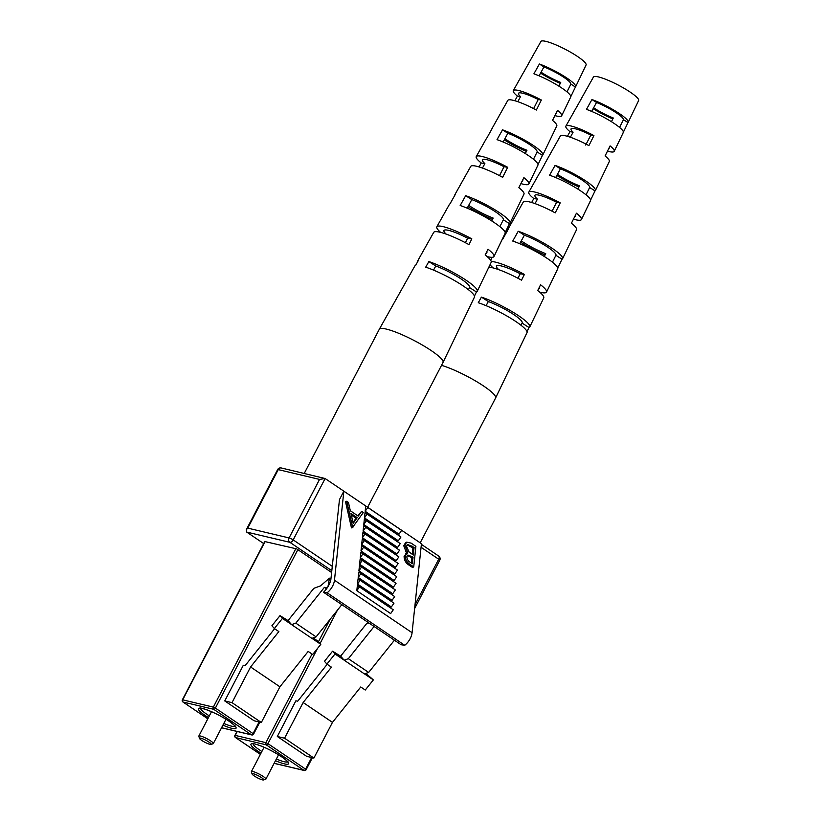 <?xml version="1.0" encoding="UTF-8"?>
<svg xmlns="http://www.w3.org/2000/svg" width="821" height="821" viewBox="0 0 821 821"><rect width="100%" height="100%" fill="white"/><g stroke="black" fill="none" stroke-linecap="round" stroke-linejoin="round"><path stroke-width="1.23" d="M209.006 742.122A6.537 1.119 -152.5 0 0 202.613 738.777A6.537 1.119 -152.5 0 0 199.544 738.448A6.537 1.119 -152.5 0 0 201.668 740.378A6.537 1.119 -152.5 0 0 210.956 744.39A6.537 1.119 -152.5 0 0 209.006 742.122M199.544 738.448L198.836 736.324A8.169 1.396 27.5 0 1 198.836 736.057A8.169 1.396 27.5 0 1 203.249 736.96A8.169 1.396 27.5 0 1 210.669 740.911A8.169 1.396 27.5 0 1 213.316 743.59A8.169 1.396 27.5 0 1 213.101 743.754L210.956 744.39M291.465 624.504L282.445 618.398L280.012 615.627L288.048 620.604L291.578 624.627L295.796 623.139L324.398 587.343L326.542 588.79M274.614 628.712L245.099 665.667L243.324 665.246L224.749 700.929L254.079 720.766L261.335 722.49L279.91 686.808L308.183 651.422L312.698 654.47L320.795 644.341L311.939 638.348M224.749 700.929L232.004 702.653L250.579 666.97L279.91 686.808M232.004 702.653L261.335 722.49M282.445 618.398L274.347 628.527L278.853 631.585L250.579 666.97M313.283 637.876L318.363 641.57L320.795 644.341M327.969 586.666L329.447 578.169L320.508 585.886L313.848 588.318L288.048 620.604M280.012 615.627L271.915 625.756L274.347 628.527M295.796 623.139L316.095 636.87L311.888 638.369L291.578 624.627M316.095 636.87L341.844 604.656M324.398 587.343L327.117 587.99M329.447 578.169L330.904 579.154M440.661 232.394A32.204 5.49 27.5 0 1 436.844 226.781A32.204 5.49 27.5 0 1 441.216 226.237A32.204 5.49 27.5 0 1 471.829 238.89L468.955 244.617A32.409 5.531 -152.5 0 0 438.086 231.84A32.409 5.531 -152.5 0 0 433.693 232.394L417.93 260.473A33.425 5.696 -152.5 0 1 418.679 259.898L415.549 265.501A33.63 5.737 27.5 0 0 414.769 266.086L379.302 329.252A35.929 6.127 27.5 0 1 379.302 329.252A35.929 6.127 27.5 0 1 384.177 328.646A35.929 6.127 27.5 0 1 428.346 348.699A35.929 6.127 27.5 0 1 443.042 362.43A35.929 6.127 27.5 0 1 443.022 362.461L367.634 507.275M504.874 138.759A22.177 3.787 -152.5 0 0 526.959 150.264L525.317 153.548M468.699 205.322A23.522 4.013 -152.5 0 0 493.164 218.078L491.738 220.941M541.07 72.197A20.843 3.551 -152.5 0 0 560.722 82.439L558.885 86.143M446.152 234.098A24.178 4.126 27.5 0 1 443.956 230.506A24.178 4.126 27.5 0 1 447.24 230.085A24.178 4.126 27.5 0 1 467.662 238.203L465.374 242.688M482.471 168.069L484.862 163.564A22.752 3.879 27.5 0 1 482.368 159.797A22.752 3.879 27.5 0 1 485.468 159.397A22.752 3.879 27.5 0 1 504.043 166.714L499.496 175.653M517.815 101.691L520.524 96.601A21.408 3.653 27.5 0 1 518.482 93.327A21.408 3.653 27.5 0 1 521.397 92.958A21.408 3.653 27.5 0 1 538.227 99.505L533.609 108.608M479.084 166.95L481.229 162.969A29.659 5.059 27.5 0 1 476.252 156.595L486.504 138.339A28.992 4.947 27.5 0 1 486.863 137.979L492.354 128.179A28.632 4.885 -152.5 0 0 492.015 128.517A28.632 4.885 -152.5 0 0 491.912 128.979M504.268 139.868A28.632 4.885 -152.5 0 0 526.394 151.403M417.93 260.473A33.425 5.696 -152.5 0 0 417.848 261.396M436.844 226.781L449.456 204.316A31.393 5.357 27.5 0 1 450.021 203.844L455.511 194.033A31.034 5.295 -152.5 0 0 454.978 194.495A31.034 5.295 -152.5 0 0 454.865 195.182M467.991 206.635A31.034 5.295 -152.5 0 0 492.508 219.412M514.87 100.757L517.394 96.088A27.257 4.649 27.5 0 1 513.299 90.618L523.552 72.361A26.6 4.536 27.5 0 1 523.736 72.145L529.227 62.334A26.241 4.474 -152.5 0 0 529.063 62.54A26.241 4.474 -152.5 0 0 528.981 62.786M540.567 73.12A26.241 4.474 -152.5 0 0 560.25 83.373M570.523 97.196L575.429 87.016A26.241 4.474 -152.5 0 0 575.613 86.769L586.081 65.013A25.472 4.341 -152.5 0 0 570.728 52.277A25.472 4.341 -152.5 0 0 544.344 41.05A25.472 4.341 -152.5 0 0 540.895 41.481L529.063 62.54M538.022 164.549L542.465 155.354A28.632 4.885 -152.5 0 0 542.825 154.964L556.782 125.941A27.616 4.71 -152.5 0 0 552.533 120.379L557.551 110.353A27.257 4.649 27.5 0 1 561.667 115.792A27.257 4.649 27.5 0 1 557.941 116.295A27.257 4.649 27.5 0 1 554.924 115.607M505.192 232.497L509.461 223.661A31.034 5.295 -152.5 0 0 510.026 223.148L523.983 194.136A30.018 5.121 -152.5 0 0 518.851 187.67L523.87 177.644A29.659 5.059 27.5 0 1 528.868 183.976A29.659 5.059 27.5 0 1 524.824 184.53A29.659 5.059 27.5 0 1 520.883 183.596M474.446 296.104L476.447 291.968A33.425 5.696 -152.5 0 0 477.227 291.342L491.184 262.32A32.409 5.531 -152.5 0 0 485.149 254.951L488.013 249.225A32.204 5.49 27.5 0 1 493.975 256.521A32.204 5.49 27.5 0 1 489.583 257.117A32.204 5.49 27.5 0 1 487.181 256.614M476.252 156.595A29.659 5.059 27.5 0 1 480.275 156.093A29.659 5.059 27.5 0 1 507.676 167.31L502.657 177.336A30.018 5.121 -152.5 0 0 474.805 165.904A30.018 5.121 -152.5 0 0 470.741 166.417L454.978 194.495M513.299 90.618A27.257 4.649 27.5 0 1 517.004 90.156A27.257 4.649 27.5 0 1 541.357 100.018L536.349 110.045A27.616 4.71 -152.5 0 0 511.534 99.967A27.616 4.71 -152.5 0 0 507.789 100.439L492.015 128.517M477.227 291.342A33.425 5.696 -152.5 0 0 461.494 277.262A33.425 5.696 -152.5 0 0 428.839 261.571L425.709 267.174A33.63 5.737 27.5 0 1 458.58 282.958A33.63 5.737 27.5 0 1 474.435 297.14L443.042 362.43M510.026 223.148A31.034 5.295 -152.5 0 0 495.73 210.279A31.034 5.295 -152.5 0 0 465.671 195.696L460.181 205.507A31.393 5.357 27.5 0 1 490.63 220.254A31.393 5.357 27.5 0 1 505.141 233.308L493.975 256.521M542.825 154.964A28.632 4.885 -152.5 0 0 529.976 143.285A28.632 4.885 -152.5 0 0 502.514 129.841L497.023 139.652A28.992 4.947 27.5 0 1 524.876 153.27A28.992 4.947 27.5 0 1 537.94 165.113L528.868 183.976M575.613 86.769A26.241 4.474 -152.5 0 0 564.212 76.312A26.241 4.474 -152.5 0 0 539.387 64.007L533.896 73.808A26.6 4.536 27.5 0 1 559.111 86.287A26.6 4.536 27.5 0 1 570.739 96.929L561.667 115.792M486.74 251.77A24.178 4.126 27.5 0 1 486.843 252.827A24.178 4.126 27.5 0 1 485.94 253.361M522.7 179.973A22.752 3.879 27.5 0 1 522.731 180.805A22.752 3.879 27.5 0 1 522.053 181.267M556.494 112.477A21.408 3.653 27.5 0 1 556.464 113.103A21.408 3.653 27.5 0 1 555.981 113.493M468.442 289.71L469.53 287.545A24.856 4.238 -152.5 0 0 469.622 287.401A24.856 4.238 -152.5 0 0 459.083 277.642A24.856 4.238 -152.5 0 0 435.766 265.983L433.529 270.109M499.897 226.637L503.324 219.741A23.522 4.013 -152.5 0 0 503.355 219.7A23.522 4.013 -152.5 0 0 493.626 210.617A23.522 4.013 -152.5 0 0 471.808 199.616L467.159 208.165M533.465 159.264L537.119 151.936A22.177 3.787 -152.5 0 0 528.026 143.501A22.177 3.787 -152.5 0 0 507.86 133.259L503.109 141.992M567.013 91.87L570.882 84.111A20.843 3.551 -152.5 0 0 543.943 66.912L539.079 75.84M476.447 291.968L469.53 287.545M435.766 265.983L428.839 261.571M509.461 223.661L503.324 219.741M471.808 199.616L465.671 195.696M542.465 155.354L537.119 151.936M507.86 133.259L502.514 129.841M575.429 87.016L570.882 84.111M543.943 66.912L539.387 64.007M471.829 238.89L467.662 238.203M484.862 163.564L481.229 162.969M507.676 167.31L504.043 166.714M520.524 96.601L517.394 96.088M541.357 100.018L538.227 99.505M261.571 777.682A6.537 1.119 -152.5 0 0 255.177 774.336A6.537 1.119 -152.5 0 0 252.098 774.008A6.537 1.119 -152.5 0 0 254.223 775.937A6.537 1.119 -152.5 0 0 263.52 779.95A6.537 1.119 -152.5 0 0 261.571 777.682M252.098 774.008L251.4 771.884A8.169 1.396 27.5 0 1 251.4 771.607A8.169 1.396 27.5 0 1 255.813 772.52A8.169 1.396 27.5 0 1 263.233 776.471A8.169 1.396 27.5 0 1 265.881 779.15A8.169 1.396 27.5 0 1 265.665 779.303L263.52 779.95M344.03 660.053L335.009 653.957L332.567 651.186L340.612 656.164L344.143 660.187L348.361 658.699L374.099 626.474M327.179 664.271L297.664 701.226L295.888 700.806L277.313 736.488L306.644 756.326L313.899 758.05L332.474 722.367L360.747 686.982L365.263 690.03L373.36 679.901L364.503 673.908M277.313 736.488L284.569 738.212L303.144 702.519L332.474 722.367M284.569 738.212L313.899 758.05M335.009 653.957L326.912 664.086L331.417 667.145L303.144 702.519M365.848 673.425L373.36 679.901M368.906 622.965L366.412 623.868L340.612 656.164M332.567 651.186L324.469 661.316L326.912 664.086M348.361 658.699L368.66 672.43L364.452 673.928L344.143 660.187M368.66 672.43L394.408 640.216M441.524 365.345A35.929 6.127 27.5 0 1 480.911 384.249A35.929 6.127 27.5 0 1 495.597 397.99A35.929 6.127 27.5 0 1 495.586 398.021L420.198 542.835M557.438 174.319A22.177 3.787 -152.5 0 0 579.513 185.823L577.881 189.107M521.263 240.881A23.522 4.013 -152.5 0 0 545.729 253.638L544.302 256.501M593.624 107.756A20.843 3.551 -152.5 0 0 613.287 117.998L611.44 121.693M498.716 269.657A24.178 4.126 27.5 0 1 496.52 266.055A24.178 4.126 27.5 0 1 499.804 265.645A24.178 4.126 27.5 0 1 520.227 273.762L517.938 278.247M535.035 203.618L537.427 199.123A22.752 3.879 27.5 0 1 534.933 195.347A22.752 3.879 27.5 0 1 538.022 194.957A22.752 3.879 27.5 0 1 556.607 202.274L552.061 211.202M570.379 137.24L573.089 132.16A21.408 3.653 27.5 0 1 571.047 128.887A21.408 3.653 27.5 0 1 573.951 128.517A21.408 3.653 27.5 0 1 590.792 135.065L585.701 145.071M531.649 202.5L533.794 198.528A29.659 5.059 27.5 0 1 528.816 192.145L539.069 173.898A28.992 4.947 27.5 0 1 539.428 173.539L544.918 163.728A28.632 4.885 -152.5 0 0 544.58 164.077A28.632 4.885 -152.5 0 0 544.467 164.528M556.833 175.427A28.632 4.885 -152.5 0 0 578.959 186.952M501.764 240.327L502.021 239.876A31.393 5.357 27.5 0 1 502.585 239.393L508.066 229.593A31.034 5.295 -152.5 0 0 507.532 230.054A31.034 5.295 -152.5 0 0 507.429 230.742M520.555 242.195A31.034 5.295 -152.5 0 0 545.072 254.972M567.434 136.307L569.959 131.647A27.257 4.649 27.5 0 1 565.864 126.167L576.116 107.92A26.6 4.536 27.5 0 1 576.301 107.695L581.791 97.894A26.241 4.474 -152.5 0 0 581.627 98.099A26.241 4.474 -152.5 0 0 581.545 98.335M593.131 108.68A26.241 4.474 -152.5 0 0 612.815 118.932M623.088 132.756L627.993 122.575A26.241 4.474 -152.5 0 0 628.178 122.329L638.646 100.562A25.472 4.341 -152.5 0 0 623.293 87.837A25.472 4.341 -152.5 0 0 596.908 76.61A25.472 4.341 -152.5 0 0 593.45 77.041L581.627 98.099M590.586 200.108L595.03 190.903A28.632 4.885 -152.5 0 0 595.389 190.523L609.346 161.501A27.616 4.71 -152.5 0 0 605.098 155.939L610.116 145.912A27.257 4.649 27.5 0 1 614.221 151.351A27.257 4.649 27.5 0 1 610.506 151.854A27.257 4.649 27.5 0 1 607.489 151.167M557.757 268.057L562.026 259.22A31.034 5.295 -152.5 0 0 562.59 258.707L576.547 229.695A30.018 5.121 -152.5 0 0 571.406 223.23L576.424 213.203A29.659 5.059 27.5 0 1 581.432 219.535A29.659 5.059 27.5 0 1 577.379 220.09A29.659 5.059 27.5 0 1 573.448 219.145M527.01 331.663L529.011 327.528A33.425 5.696 -152.5 0 0 529.791 326.902L543.748 297.879A32.409 5.531 -152.5 0 0 537.714 290.511L540.577 284.784A32.204 5.49 27.5 0 1 546.54 292.081A32.204 5.49 27.5 0 1 542.147 292.676A32.204 5.49 27.5 0 1 539.746 292.173M491.266 261.591A32.204 5.49 27.5 0 1 493.77 261.796A32.204 5.49 27.5 0 1 524.393 274.45L521.52 280.177A32.409 5.531 -152.5 0 0 490.65 267.4A32.409 5.531 -152.5 0 0 488.844 267.205M493.226 267.954A32.204 5.49 27.5 0 1 490.055 264.67M528.816 192.145A29.659 5.059 27.5 0 1 532.839 191.642A29.659 5.059 27.5 0 1 560.24 202.869L555.222 212.885A30.018 5.121 -152.5 0 0 527.369 201.463A30.018 5.121 -152.5 0 0 523.305 201.976L507.532 230.054M565.864 126.167A27.257 4.649 27.5 0 1 569.558 125.705A27.257 4.649 27.5 0 1 593.922 135.578L588.903 145.604A27.616 4.71 -152.5 0 0 564.089 135.527A27.616 4.71 -152.5 0 0 560.343 135.999L544.58 164.077M529.791 326.902A33.425 5.696 -152.5 0 0 514.049 312.822A33.425 5.696 -152.5 0 0 481.404 297.12L478.263 302.733A33.63 5.737 27.5 0 1 511.144 318.517A33.63 5.737 27.5 0 1 527 332.7L495.597 397.99M562.59 258.707A31.034 5.295 -152.5 0 0 548.295 245.828A31.034 5.295 -152.5 0 0 518.225 231.255L512.745 241.066A31.393 5.357 27.5 0 1 543.194 255.803A31.393 5.357 27.5 0 1 557.705 268.867L546.54 292.081M595.389 190.523A28.632 4.885 -152.5 0 0 582.53 178.845A28.632 4.885 -152.5 0 0 555.078 165.401L549.588 175.212A28.992 4.947 27.5 0 1 577.44 188.82A28.992 4.947 27.5 0 1 590.504 200.673L581.432 219.535M628.178 122.329A26.241 4.474 -152.5 0 0 616.776 111.872A26.241 4.474 -152.5 0 0 591.951 99.557L586.461 109.367A26.6 4.536 27.5 0 1 611.676 121.847A26.6 4.536 27.5 0 1 623.293 132.489L614.221 151.351M539.305 287.329A24.178 4.126 27.5 0 1 539.407 288.387A24.178 4.126 27.5 0 1 538.504 288.92M575.264 215.523A22.752 3.879 27.5 0 1 575.295 216.364A22.752 3.879 27.5 0 1 574.618 216.826M609.049 148.026A21.408 3.653 27.5 0 1 609.028 148.663A21.408 3.653 27.5 0 1 608.546 149.042M521.007 325.27L522.084 323.105A24.856 4.238 -152.5 0 0 522.187 322.961A24.856 4.238 -152.5 0 0 511.647 313.201A24.856 4.238 -152.5 0 0 488.321 301.543L486.083 305.669M552.451 262.197L555.889 255.3A23.522 4.013 -152.5 0 0 555.92 255.259A23.522 4.013 -152.5 0 0 546.181 246.177A23.522 4.013 -152.5 0 0 524.373 235.175L519.724 243.714M586.03 194.823L589.673 187.496A22.177 3.787 -152.5 0 0 580.591 179.06A22.177 3.787 -152.5 0 0 560.425 168.818L555.673 177.552M619.578 127.429L623.447 119.671A20.843 3.551 -152.5 0 0 596.508 102.471L591.643 111.399M529.011 327.528L522.084 323.105M488.321 301.543L481.404 297.12M562.026 259.22L555.889 255.3M524.373 235.175L518.225 231.255M595.03 190.903L589.673 187.496M560.425 168.818L555.078 165.401M627.993 122.575L623.447 119.671M596.508 102.471L591.951 99.557M524.393 274.45L520.227 273.762M537.427 199.123L533.794 198.528M560.24 202.869L556.607 202.274M573.089 132.16L569.959 131.647M593.922 135.578L590.792 135.065M413.722 566.911L412.553 567.485L409.135 565.176C405.851 563.206 404.178 560.25 404.096 556.31L406.59 553.303L403.768 545.76L405.523 542.732L406.693 542.158L411.147 543.133L415.888 546.345L413.722 566.911L410.305 564.591C407.021 562.621 405.348 559.665 405.276 555.735L407.76 552.728L404.938 545.185L406.693 542.158M352.866 527.441L351.47 527.872L345.549 501.826L346.719 501.251L348.432 502.411L350.331 510.754L358.274 516.132L361.63 511.339L363.344 512.499L352.64 527.298L346.719 501.251M357.751 515.773L361.63 511.339M327.127 592.793A12.089 6.671 -55.9 0 0 334.475 580.221L343.845 491.184L365.735 505.982L365.171 511.278L399.016 534.173L401.633 530.376L399.57 528.878L421.45 543.676L412.08 632.724A12.089 6.671 -55.9 0 1 404.732 645.285L401.11 644.742L323.505 592.249L327.127 592.793L404.732 645.285M364.473 517.897L398.318 540.793L400.935 536.996L365.037 512.602L364.473 517.897L367.1 514.1L400.935 536.996M363.785 524.516L397.621 547.412L400.248 543.605L364.339 519.221L363.785 524.516L366.402 520.719L400.248 543.605M363.087 531.136L396.923 554.031L399.55 550.224L363.641 525.84L363.087 531.136L365.704 527.339L399.55 550.224M362.389 537.755L396.225 560.651L398.852 556.843L362.944 532.46L362.389 537.755L365.006 533.958L398.852 556.843M361.692 544.374L395.527 567.27L398.154 563.463L362.246 539.079L361.692 544.374L364.319 540.577L398.154 563.463M360.994 550.994L394.829 573.889L397.456 570.082L361.548 545.698L360.994 550.994L363.621 547.197L397.456 570.082M360.296 557.613L394.131 580.498L396.759 576.701L360.85 552.317L360.296 557.613L362.923 553.816L396.759 576.701M359.598 564.232L393.444 587.118L396.061 583.321L360.162 558.937L359.598 564.232L362.225 560.425L396.061 583.321M358.9 570.852L392.746 593.737L395.363 589.94L359.465 565.556L358.9 570.852L361.527 567.044L395.363 589.94M358.202 577.471L392.048 600.356L394.665 596.559L358.767 572.175L358.202 577.471L360.83 573.663L394.665 596.559M357.515 584.09L391.35 606.976L393.977 603.178L358.069 578.795L357.515 584.09L360.132 580.283L393.977 603.178M356.817 590.71L390.652 613.595L393.28 609.798L357.371 585.414L356.817 590.71L359.434 586.902L393.28 609.798M263.705 543.574L246.711 532.08L246.3 529.75L247.778 528.129L289.084 537.929L319.543 479.413L325.126 478.52L343.845 491.184L339.473 499.589L330.853 579.677A15.199 8.384 124.1 0 1 323.505 592.249M365.171 511.278L367.798 507.481L365.735 505.982L399.57 528.878M331.622 572.504L296.73 548.9L264.762 541.542M367.798 507.481L401.633 530.376M367.1 514.1L365.037 512.602M366.402 520.719L364.339 519.221M365.704 527.339L363.641 525.84M365.006 533.958L362.944 532.46M364.319 540.577L362.246 539.079M363.621 547.197L361.548 545.698M362.923 553.816L360.85 552.317M362.225 560.425L360.162 558.937M361.527 567.044L359.465 565.556M360.83 573.663L358.767 572.175M360.132 580.283L358.069 578.795M359.434 586.902L357.371 585.414M353.194 523.377L357.197 517.661L350.936 513.423L353.194 523.377M352.64 527.298L351.47 527.872M353.009 522.546L356.027 518.236L351.306 515.044M357.197 517.661L356.027 518.236M412.368 563.74L413.066 557.141L407.873 555.017L406.847 556.761C406.99 559.245 408.119 561.092 410.233 562.293L412.368 563.74M405.615 553.528L407.76 552.728M413.291 555.037L414.092 547.381L407.606 544.456L406.508 546.252L408.991 551.866L413.291 555.037M404.938 545.185L403.768 545.76M405.276 555.735L404.096 556.31M411.331 563.032L411.896 557.716L407.349 555.437M413.066 557.141L411.896 557.716M412.009 556.433L410.839 557.007M412.255 554.329L412.922 547.966L407.072 544.857M414.092 547.381L412.922 547.966M411.855 545.873L410.685 546.447M319.543 479.413L278.237 469.612A3.263 2.668 -76.7 0 1 281.254 467.96L325.126 478.52L293.179 539.89L332.289 566.357M208.442 717.605A21.233 3.623 27.5 0 1 205.291 715.584A21.233 3.623 27.5 0 1 202.561 708.492A21.233 3.623 27.5 0 1 229.162 721.249A21.233 3.623 27.5 0 1 235.791 728.484A21.233 3.623 27.5 0 1 222.922 725.148M200.519 708.307A19.601 3.346 -152.5 0 0 206.954 714.373A19.601 3.346 -152.5 0 0 209.324 715.912M223.805 723.455A19.601 3.346 -152.5 0 0 235.083 726.298M265.152 541.408L182.673 699.841L213.327 707.117L295.806 548.685M297.849 549.66L215.379 708.092L253.053 733.584L259.097 721.957M221.588 727.724L251.39 734.795L213.717 709.303L183.052 702.037L207.826 718.786M182.673 699.841L182.354 699.851A1.632 1.632 0 0 0 182.888 701.955A1.632 0.903 -55.9 0 0 183.052 702.037A1.632 1.334 103.3 0 1 182.673 699.841M182.642 701.565A1.632 0.903 -55.9 0 0 182.888 701.955L207.805 718.816M213.327 707.117A1.632 1.334 103.3 0 0 213.717 709.303A1.632 0.903 124.1 0 0 215.379 708.092L213.327 707.117M253.258 734.128L253.053 733.584A1.632 0.903 -55.9 0 1 251.39 734.795A1.632 1.334 103.3 0 0 251.76 734.949A1.632 1.632 0 0 0 253.586 734.118L259.826 722.131M260.996 753.165A21.233 3.623 27.5 0 1 257.856 751.143A21.233 3.623 27.5 0 1 255.126 744.052A21.233 3.623 27.5 0 1 281.716 756.798A21.233 3.623 27.5 0 1 288.356 764.043A21.233 3.623 27.5 0 1 275.487 760.708M253.084 743.857A19.601 3.346 -152.5 0 0 259.518 749.932A19.601 3.346 -152.5 0 0 261.889 751.472M276.369 759.004A19.601 3.346 -152.5 0 0 287.648 761.857M237.259 731.511L235.237 735.4L265.891 742.677L312.042 654.029M318.466 641.683L330.073 619.383M337.41 610.198L320.067 643.51M317.481 648.477L267.944 743.652L305.617 769.144L311.662 757.516M274.142 763.284L303.955 770.355L266.281 744.863L235.617 737.586L260.39 754.345M235.237 735.4L234.919 735.411A1.632 1.632 0 0 0 235.453 737.515A1.632 0.903 -55.9 0 0 235.617 737.586A1.632 1.334 103.3 0 1 235.237 735.4M235.206 737.114A1.632 0.903 -55.9 0 0 235.453 737.515L260.37 754.376M265.891 742.677A1.632 1.334 103.3 0 0 266.281 744.863A1.632 0.903 124.1 0 0 267.944 743.652L265.891 742.677M305.823 769.688L305.617 769.144A1.632 0.903 -55.9 0 1 303.955 770.355A1.632 1.334 103.3 0 0 304.324 770.509A1.632 1.632 0 0 0 306.141 769.677L312.391 757.691M334.475 580.221L412.08 632.724M281.254 467.96A3.263 3.263 0 0 0 277.601 469.633A3.263 0.554 27.5 0 1 278.237 469.612L247.778 528.129M415.036 604.646L438.691 559.204L421.07 547.289M331.817 570.698L289.854 542.312L246.711 532.08M410.305 564.591L409.135 565.176M293.179 539.89A3.263 1.806 124.1 0 1 289.854 542.312A3.263 2.668 -76.7 0 1 289.084 537.929A3.263 0.554 27.5 0 1 293.179 539.89M438.342 555.909A3.263 1.806 124.1 0 1 438.681 556.063A3.263 1.806 124.1 0 1 438.691 559.204A3.263 0.554 27.5 0 1 439.748 560.271L414.626 608.546M200.581 707.938L205.414 709.365C213.214 712.074 221.065 716.004 228.987 721.166C237.382 727.324 234.549 726.277 235.258 726.595L235.35 726.031M198.836 736.057L211.51 711.704M213.316 743.59L226.001 719.247M264.865 541.337L182.354 699.851M221.547 727.786L251.76 734.949M379.292 329.283L304.252 473.419M253.145 743.498L257.979 744.924C265.778 747.633 273.629 751.564 281.552 756.726C289.946 762.883 287.104 761.826 287.812 762.155L287.914 761.59M251.4 771.607L264.075 747.264M265.881 779.15L278.555 754.797M236.982 731.449L234.919 735.411M274.111 763.345L304.324 770.509M492.231 257.312L490.609 260.185M277.601 469.633L246.3 529.75M439.748 560.271A3.263 3.263 0 0 0 438.681 556.063L421.378 544.354"/></g></svg>
